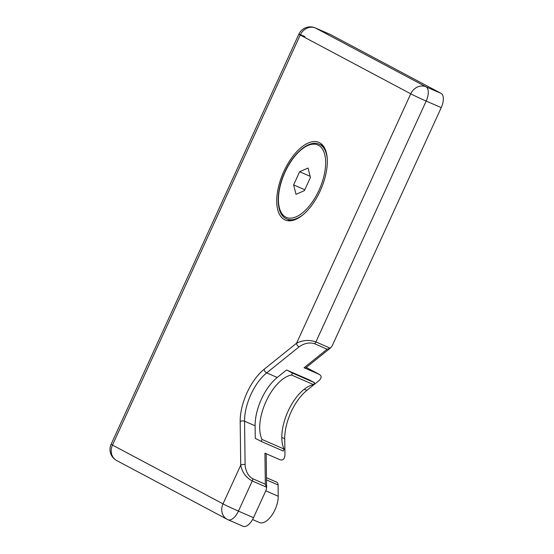 <?xml version="1.0" encoding="UTF-8"?>
<svg xmlns="http://www.w3.org/2000/svg" width="554" height="554" viewBox="0 0 554 554"><rect width="100%" height="100%" fill="white"/><g stroke="black" fill="none" stroke-linecap="round" stroke-linejoin="round"><path stroke-width="0.83" d="M252.562 519.527L259.459 522.533A18.801 9.141 -66.5 0 0 271.647 515.545A18.801 9.141 -66.5 0 0 278.219 496.259L278.08 484.958A6.267 3.047 -66.5 0 0 276.834 482.222L266.481 477.714M304.229 389.24L306.861 390.383A37.603 18.275 113.5 0 0 284.735 438.706L284.936 454.799C284.68 458.989 283.039 460.637 279.999 459.744L264.937 453.179L265.318 484.217L266.606 487.728L266.003 490.38L253.503 517.678A12.534 6.094 113.5 0 1 243.102 526.3L228.04 519.735A12.534 6.094 -66.5 0 0 238.442 511.113L252.243 480.969A3.13 1.524 -66.5 0 0 252.769 478.746C248.192 476.108 245.637 471.454 245.103 464.771L244.563 421.206A37.603 18.275 113.5 0 1 266.689 372.884L299.098 346.839C304.375 343.168 309.534 342.13 314.582 343.729L327.137 349.2L330.226 348.168L315.898 341.929C309.25 339.616 302.803 340.052 296.556 343.224A3.13 2.008 51.2 0 0 299.098 346.839M330.115 34.396A12.534 6.094 113.5 0 1 330.329 34.48A12.534 6.094 113.5 0 1 330.537 34.583L441.06 93.37A12.534 6.094 113.5 0 1 441.24 107.628L332.268 345.641L330.53 347.947L305.296 368.23L304.049 367.752L319.443 374.476C321.826 376.104 321.618 378.202 318.827 380.764L306.861 390.383M266.571 487.215L252.243 480.969C246.066 477.631 242.223 472.368 240.72 465.187L223.006 503.87L112.483 445.084L300.22 35.034L410.743 93.82L296.556 343.224L264.147 369.269A40.733 19.799 -66.5 0 0 240.18 421.622L240.72 465.187A3.13 1.863 -0.7 0 1 245.103 464.771M320.226 190.853A42.305 20.56 113.5 0 1 285.13 219.959A42.305 20.56 113.5 0 1 283.177 172.966A42.305 20.56 113.5 0 1 318.924 142.392A42.305 20.56 113.5 0 1 320.226 190.853M255.768 438.546L255.262 438.332L255.11 425.797A37.603 18.275 113.5 0 1 277.235 377.475L286.557 369.989L309.146 379.829L314.54 382.696L313.647 384.656L291.549 375.03L292.45 373.071L314.54 382.696M322.352 144.816A42.305 20.56 -66.5 0 0 320.745 144.899M288.205 219.592A42.305 20.56 -66.5 0 0 289.236 220.817M255.262 438.283L261.156 441.413L283.253 451.039L284.147 449.086A37.603 18.275 113.5 0 1 288.115 411.137A37.603 18.275 113.5 0 1 313.647 384.656M261.156 441.413L262.056 439.461L284.147 449.086M262.056 439.461A37.603 18.275 113.5 0 1 266.017 401.511A37.603 18.275 113.5 0 1 291.549 375.03M292.45 373.071L287.055 370.204M293.627 184.884L299.645 171.733L308.052 168.021L310.427 177.467L304.409 190.618L296.009 194.329L293.627 184.884L304.804 189.759M299.645 171.733L310.136 176.304M266.509 479.909L278.08 484.958M265.788 490.844L278.219 496.259M441.24 107.628L426.178 101.063L315.898 341.929A3.13 1.524 113.5 0 1 314.582 343.729M327.137 349.2L304.049 367.752M264.147 369.269A3.13 2.008 51.2 0 0 266.689 372.884L277.235 377.475M240.18 421.622A3.13 1.863 -0.7 0 1 244.563 421.206L255.11 425.797M265.318 484.217L252.769 478.746M253.503 517.678L238.442 511.113A12.534 0.415 24.6 0 1 223.006 503.87A12.534 10.948 -62 0 0 227.161 519.313L116.638 460.526A12.534 10.948 118 0 1 112.483 445.084A12.534 0.415 24.6 0 1 111.125 444.239L298.862 34.189A12.534 0.415 -155.4 0 1 304.873 36.536M441.06 93.37L425.998 86.805A12.534 6.094 -66.5 0 1 426.178 101.063A12.534 0.415 -155.4 0 1 410.743 93.82A12.534 10.948 -62 0 1 425.998 86.805L315.475 28.019A12.534 10.948 118 0 0 300.22 35.034A12.534 0.415 -155.4 0 1 298.862 34.189A12.534 12.534 0 0 1 315.268 27.915A12.534 6.094 -66.5 0 1 315.475 28.019L330.537 34.583M227.833 519.638A12.534 10.948 -62 0 1 227.161 519.313A12.534 12.534 0 0 0 228.04 519.735A12.534 6.094 -66.5 0 1 227.833 519.638M306.237 367.468L319.111 374.317M284.735 438.706L281.785 437.425M327.31 159.649A40.733 19.799 -66.5 0 0 319.305 144.269C309.43 139.49 293.537 152.696 284.908 172.059C275.407 192.21 275.982 214.834 286.764 218.962A40.733 19.799 -66.5 0 0 303.474 214.35M285.047 172.142A39.479 19.189 113.5 0 1 324.748 154.621A39.479 19.189 113.5 0 1 296.293 216.766A39.479 19.189 113.5 0 1 285.047 172.142M266.183 453.719L266.606 487.728M111.125 444.239A12.534 12.534 0 0 0 116.638 460.526M330.329 34.48L315.268 27.915M319.443 374.476L306.251 367.454M286.764 218.962L290.836 220.734M319.305 144.269L323.384 146.048"/></g></svg>
